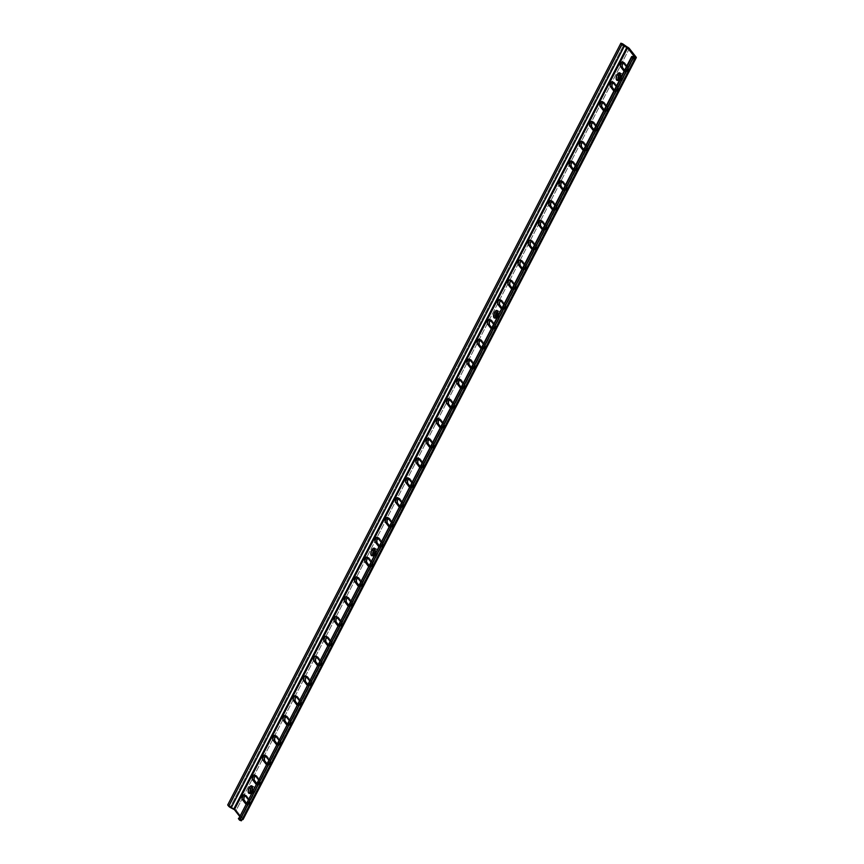 <?xml version="1.0" encoding="UTF-8"?>
<svg xmlns="http://www.w3.org/2000/svg" width="864" height="864" viewBox="0 0 864 864"><rect width="100%" height="100%" fill="white"/><g stroke="black" fill="none" stroke-linecap="round" stroke-linejoin="round"><path stroke-width="0.65" stroke-dasharray="4.32 3.24" d="M620.028 73.883L621.281 73.386L622.156 74.174L621.497 78.916L619.726 78.311L621.497 78.916A3.996 1.912 -71.2 0 0 621.454 73.429A3.996 1.912 -71.2 0 0 620.395 73.613M497.351 311.548L498.604 311.051L499.478 311.85L498.83 316.591L497.048 315.986L498.83 316.591A3.996 1.912 -71.2 0 0 498.776 311.094A3.996 1.912 -71.2 0 0 497.729 311.278M374.684 549.223L375.937 548.726L376.963 550.044L376.153 554.267L374.382 553.662L376.153 554.267A3.996 1.912 -71.2 0 0 376.11 548.77A3.996 1.912 -71.2 0 0 375.052 548.953M252.007 786.899L253.26 786.402L254.135 787.19L253.487 791.932L251.705 791.327L253.487 791.932A3.996 1.912 -71.2 0 0 253.433 786.445A3.996 1.912 -71.2 0 0 252.385 786.629M626.173 70.124A2.668 1.274 108.8 0 1 624.424 71.507A2.668 1.274 108.8 0 1 624.1 71.269L625.871 71.874A2.668 1.274 -71.2 0 0 626.195 72.112A2.668 1.274 -71.2 0 0 627.944 70.729L626.173 70.124L626.432 66.658L628.387 67.565L627.944 70.729L626.573 72.122L624.596 70.232L625.871 71.874L624.1 71.269L625.082 71.41L626.173 70.124L627.944 70.729A2.668 1.274 -71.2 0 0 628.236 67.306L624.661 62.737L628.236 67.306L626.465 66.701A2.668 1.274 108.8 0 1 626.173 70.124M615.956 89.932A2.668 1.274 108.8 0 1 614.196 91.314A2.668 1.274 108.8 0 1 613.883 91.076L615.654 91.681A2.668 1.274 -71.2 0 0 615.967 91.919A2.668 1.274 -71.2 0 0 617.728 90.536L615.956 89.932L616.216 86.465L618.16 87.372L617.728 90.536L616.345 91.93L614.369 90.04L615.654 91.681L613.883 91.076L614.855 91.217L615.956 89.932L617.728 90.536A2.668 1.274 -71.2 0 0 618.008 87.113L614.444 82.544L618.008 87.113L616.237 86.508A2.668 1.274 108.8 0 1 615.956 89.932M605.729 109.739A2.668 1.274 108.8 0 1 603.979 111.11A2.668 1.274 108.8 0 1 603.655 110.884L605.426 111.488A2.668 1.274 -71.2 0 0 605.75 111.726A2.668 1.274 -71.2 0 0 607.5 110.344L605.729 109.739L605.988 106.272L607.943 107.179L607.5 110.344L606.128 111.737L604.152 109.847L605.426 111.488L603.655 110.884L604.638 111.013L605.729 109.739L607.5 110.344A2.668 1.274 -71.2 0 0 607.792 106.909L604.217 102.352L607.792 106.909L606.02 106.304A2.668 1.274 108.8 0 1 605.729 109.739M595.512 129.546A2.668 1.274 108.8 0 1 593.752 130.918A2.668 1.274 108.8 0 1 593.438 130.691L595.21 131.296A2.668 1.274 -71.2 0 0 595.523 131.522A2.668 1.274 -71.2 0 0 597.283 130.151L595.512 129.546L595.771 126.079L597.715 126.986L597.283 130.151L595.901 131.544L593.924 129.654L595.21 131.296L593.438 130.691L594.41 130.82L595.512 129.546L597.283 130.151A2.668 1.274 -71.2 0 0 597.564 126.716L594 122.148L597.564 126.716L595.793 126.112A2.668 1.274 108.8 0 1 595.512 129.546M585.284 149.353A2.668 1.274 108.8 0 1 583.535 150.725A2.668 1.274 108.8 0 1 583.211 150.487L584.982 151.092A2.668 1.274 -71.2 0 0 585.306 151.33A2.668 1.274 -71.2 0 0 587.056 149.958L585.284 149.353L585.544 145.886L587.498 146.794L587.056 149.958L585.684 151.351L583.697 149.461L584.982 151.092L583.211 150.487L584.194 150.628L585.284 149.353L587.056 149.958A2.668 1.274 -71.2 0 0 587.347 146.524L583.772 141.955L587.347 146.524L585.576 145.919A2.668 1.274 108.8 0 1 585.284 149.353M575.057 169.15A2.668 1.274 108.8 0 1 573.307 170.532A2.668 1.274 108.8 0 1 572.994 170.294L574.765 170.899A2.668 1.274 -71.2 0 0 575.078 171.137A2.668 1.274 -71.2 0 0 576.839 169.754L575.057 169.15L575.327 165.694L577.271 166.601L576.839 169.754L575.456 171.148L573.48 169.258L574.765 170.899L572.994 170.294L573.966 170.435L575.057 169.15L576.839 169.754A2.668 1.274 -71.2 0 0 577.12 166.331L573.545 161.762L577.12 166.331L575.348 165.726A2.668 1.274 108.8 0 1 575.057 169.15M564.84 188.957A2.668 1.274 108.8 0 1 563.09 190.339A2.668 1.274 108.8 0 1 562.766 190.102L564.538 190.706A2.668 1.274 -71.2 0 0 564.862 190.944A2.668 1.274 -71.2 0 0 566.611 189.562L564.84 188.957L565.099 185.501L567.054 186.408L566.611 189.562L565.229 190.955L563.252 189.065L564.538 190.706L562.766 190.102L563.738 190.242L564.84 188.957L566.611 189.562A2.668 1.274 -71.2 0 0 566.903 186.138L563.328 181.57L566.903 186.138L565.121 185.533A2.668 1.274 108.8 0 1 564.84 188.957M554.612 208.764A2.668 1.274 108.8 0 1 552.863 210.146A2.668 1.274 108.8 0 1 552.539 209.909L554.321 210.514A2.668 1.274 -71.2 0 0 554.634 210.751A2.668 1.274 -71.2 0 0 556.394 209.369L554.612 208.764L554.872 205.308L556.826 206.215L556.394 209.369L555.012 210.762L553.036 208.872L554.321 210.514L552.539 209.909L553.522 210.049L554.612 208.764L556.394 209.369A2.668 1.274 -71.2 0 0 556.675 205.945L553.1 201.377L556.675 205.945L554.904 205.34A2.668 1.274 108.8 0 1 554.612 208.764M544.396 228.571A2.668 1.274 108.8 0 1 542.635 229.954A2.668 1.274 108.8 0 1 542.322 229.716L544.093 230.321A2.668 1.274 -71.2 0 0 544.417 230.558A2.668 1.274 -71.2 0 0 546.167 229.176L544.396 228.571L544.655 225.115L546.61 226.012L546.167 229.176L544.784 230.569L542.808 228.679L544.093 230.321L542.322 229.716L543.294 229.856L544.396 228.571L546.167 229.176A2.668 1.274 -71.2 0 0 546.458 225.752L542.884 221.184L546.458 225.752L544.676 225.148A2.668 1.274 108.8 0 1 544.396 228.571M534.168 248.378A2.668 1.274 108.8 0 1 532.418 249.761A2.668 1.274 108.8 0 1 532.094 249.523L533.876 250.128A2.668 1.274 -71.2 0 0 534.19 250.366A2.668 1.274 -71.2 0 0 535.939 248.983L534.168 248.378L534.427 244.912L536.382 245.819L535.939 248.983L534.568 250.376L532.591 248.486L533.876 250.128L532.094 249.523L533.077 249.664L534.168 248.378L535.939 248.983A2.668 1.274 -71.2 0 0 536.231 245.56L532.656 240.991L536.231 245.56L534.46 244.955A2.668 1.274 108.8 0 1 534.168 248.378M523.951 268.186A2.668 1.274 108.8 0 1 522.191 269.568A2.668 1.274 108.8 0 1 521.878 269.33L523.649 269.935A2.668 1.274 -71.2 0 0 523.973 270.173A2.668 1.274 -71.2 0 0 525.722 268.79L523.951 268.186L524.21 264.719L526.154 265.626L525.722 268.79L524.34 270.184L522.364 268.294L523.649 269.935L521.878 269.33L522.85 269.471L523.951 268.186L525.722 268.79A2.668 1.274 -71.2 0 0 526.003 265.367L522.439 260.798L526.003 265.367L524.232 264.762A2.668 1.274 108.8 0 1 523.951 268.186M513.724 287.993A2.668 1.274 108.8 0 1 511.974 289.364A2.668 1.274 108.8 0 1 511.65 289.138L513.421 289.742A2.668 1.274 -71.2 0 0 513.745 289.98A2.668 1.274 -71.2 0 0 515.495 288.598L513.724 287.993L513.983 284.526L515.938 285.433L515.495 288.598L514.123 289.991L512.147 288.101L513.421 289.742L511.65 289.138L512.633 289.267L513.724 287.993L515.495 288.598A2.668 1.274 -71.2 0 0 515.786 285.163L512.212 280.606L515.786 285.163L514.015 284.558A2.668 1.274 108.8 0 1 513.724 287.993M503.507 307.8A2.668 1.274 108.8 0 1 501.746 309.172A2.668 1.274 108.8 0 1 501.433 308.945L503.204 309.55A2.668 1.274 -71.2 0 0 503.518 309.776A2.668 1.274 -71.2 0 0 505.278 308.405L503.507 307.8L503.766 304.333L505.71 305.24L505.278 308.405L503.896 309.798L501.919 307.908L503.204 309.55L501.433 308.945L502.405 309.074L503.507 307.8L505.278 308.405A2.668 1.274 -71.2 0 0 505.559 304.97L501.995 300.402L505.559 304.97L503.788 304.366A2.668 1.274 108.8 0 1 503.507 307.8M493.279 327.607A2.668 1.274 108.8 0 1 491.53 328.979A2.668 1.274 108.8 0 1 491.206 328.741L492.977 329.346A2.668 1.274 -71.2 0 0 493.301 329.584A2.668 1.274 -71.2 0 0 495.05 328.212L493.279 327.607L493.538 324.14L495.493 325.048L495.05 328.212L493.679 329.605L491.702 327.715L492.977 329.346L491.206 328.741L492.188 328.882L493.279 327.607L495.05 328.212A2.668 1.274 -71.2 0 0 495.342 324.778L491.767 320.209L495.342 324.778L493.571 324.173A2.668 1.274 108.8 0 1 493.279 327.607M483.062 347.404A2.668 1.274 108.8 0 1 481.302 348.786A2.668 1.274 108.8 0 1 480.989 348.548L482.76 349.153A2.668 1.274 -71.2 0 0 483.073 349.391A2.668 1.274 -71.2 0 0 484.834 348.008L483.062 347.404L483.322 343.948L485.266 344.855L484.834 348.008L483.451 349.402L481.475 347.512L482.76 349.153L480.989 348.548L481.961 348.689L483.062 347.404L484.834 348.008A2.668 1.274 -71.2 0 0 485.114 344.585L481.55 340.016L485.114 344.585L483.343 343.98A2.668 1.274 108.8 0 1 483.062 347.404M472.835 367.211A2.668 1.274 108.8 0 1 471.085 368.593A2.668 1.274 108.8 0 1 470.761 368.356L472.532 368.96A2.668 1.274 -71.2 0 0 472.856 369.198A2.668 1.274 -71.2 0 0 474.606 367.816L472.835 367.211L473.094 363.755L475.049 364.662L474.606 367.816L473.234 369.209L471.258 367.319L472.532 368.96L470.761 368.356L471.744 368.496L472.835 367.211L474.606 367.816A2.668 1.274 -71.2 0 0 474.898 364.392L471.323 359.824L474.898 364.392L473.126 363.787A2.668 1.274 108.8 0 1 472.835 367.211M462.607 387.018A2.668 1.274 108.8 0 1 460.858 388.4A2.668 1.274 108.8 0 1 460.544 388.163L462.316 388.768A2.668 1.274 -71.2 0 0 462.629 389.005A2.668 1.274 -71.2 0 0 464.389 387.623L462.607 387.018L462.877 383.562L464.821 384.469L464.389 387.623L463.007 389.016L461.03 387.126L462.316 388.768L460.544 388.163L461.516 388.303L462.607 387.018L464.389 387.623A2.668 1.274 -71.2 0 0 464.67 384.199L461.106 379.631L464.67 384.199L462.899 383.594A2.668 1.274 108.8 0 1 462.607 387.018M452.39 406.825A2.668 1.274 108.8 0 1 450.641 408.208A2.668 1.274 108.8 0 1 450.317 407.97L452.088 408.575A2.668 1.274 -71.2 0 0 452.412 408.812A2.668 1.274 -71.2 0 0 454.162 407.43L452.39 406.825L452.65 403.369L454.604 404.266L454.162 407.43L452.79 408.823L450.803 406.933L452.088 408.575L450.317 407.97L451.3 408.11L452.39 406.825L454.162 407.43A2.668 1.274 -71.2 0 0 454.453 404.006L450.878 399.438L454.453 404.006L452.682 403.402A2.668 1.274 108.8 0 1 452.39 406.825M442.163 426.632A2.668 1.274 108.8 0 1 440.413 428.015A2.668 1.274 108.8 0 1 440.1 427.777L441.871 428.382A2.668 1.274 -71.2 0 0 442.184 428.62A2.668 1.274 -71.2 0 0 443.945 427.237L442.163 426.632L442.422 423.166L444.377 424.073L443.945 427.237L442.562 428.63L440.586 426.74L441.871 428.382L440.1 427.777L441.072 427.918L442.163 426.632L443.945 427.237A2.668 1.274 -71.2 0 0 444.226 423.814L440.651 419.245L444.226 423.814L442.454 423.209A2.668 1.274 108.8 0 1 442.163 426.632M431.946 446.44A2.668 1.274 108.8 0 1 430.196 447.822A2.668 1.274 108.8 0 1 429.872 447.584L431.644 448.189A2.668 1.274 -71.2 0 0 431.968 448.427A2.668 1.274 -71.2 0 0 433.717 447.044L431.946 446.44L432.205 442.973L434.16 443.88L433.717 447.044L432.335 448.438L430.358 446.548L431.644 448.189L429.872 447.584L430.844 447.725L431.946 446.44L433.717 447.044A2.668 1.274 -71.2 0 0 434.009 443.621L430.434 439.052L434.009 443.621L432.227 443.016A2.668 1.274 108.8 0 1 431.946 446.44M421.718 466.247A2.668 1.274 108.8 0 1 419.969 467.618A2.668 1.274 108.8 0 1 419.645 467.392L421.427 467.996A2.668 1.274 -71.2 0 0 421.74 468.234A2.668 1.274 -71.2 0 0 423.49 466.852L421.718 466.247L421.978 462.78L423.932 463.687L423.49 466.852L422.118 468.245L420.142 466.355L421.427 467.996L419.645 467.392L420.628 467.521L421.718 466.247L423.49 466.852A2.668 1.274 -71.2 0 0 423.781 463.417L420.206 458.86L423.781 463.417L422.01 462.812A2.668 1.274 108.8 0 1 421.718 466.247M411.502 486.054A2.668 1.274 108.8 0 1 409.741 487.426A2.668 1.274 108.8 0 1 409.428 487.199L411.199 487.804A2.668 1.274 -71.2 0 0 411.523 488.03A2.668 1.274 -71.2 0 0 413.273 486.659L411.502 486.054L411.761 482.587L413.716 483.494L413.273 486.659L411.89 488.052L409.914 486.162L411.199 487.804L409.428 487.199L410.4 487.328L411.502 486.054L413.273 486.659A2.668 1.274 -71.2 0 0 413.554 483.224L409.99 478.656L413.554 483.224L411.782 482.62A2.668 1.274 108.8 0 1 411.502 486.054M401.274 505.861A2.668 1.274 108.8 0 1 399.524 507.233A2.668 1.274 108.8 0 1 399.2 506.995L400.982 507.6A2.668 1.274 -71.2 0 0 401.296 507.838A2.668 1.274 -71.2 0 0 403.045 506.466L401.274 505.861L401.533 502.394L403.488 503.302L403.045 506.466L401.674 507.859L399.697 505.969L400.982 507.6L399.2 506.995L400.183 507.136L401.274 505.861L403.045 506.466A2.668 1.274 -71.2 0 0 403.337 503.032L399.762 498.463L403.337 503.032L401.566 502.427A2.668 1.274 108.8 0 1 401.274 505.861M391.057 525.658A2.668 1.274 108.8 0 1 389.297 527.04A2.668 1.274 108.8 0 1 388.984 526.802L390.755 527.407A2.668 1.274 -71.2 0 0 391.079 527.645A2.668 1.274 -71.2 0 0 392.828 526.262L391.057 525.658L391.316 522.202L393.26 523.109L392.828 526.262L391.446 527.656L389.47 525.766L390.755 527.407L388.984 526.802L389.956 526.943L391.057 525.658L392.828 526.262A2.668 1.274 -71.2 0 0 393.109 522.839L389.545 518.27L393.109 522.839L391.338 522.234A2.668 1.274 108.8 0 1 391.057 525.658M380.83 545.465A2.668 1.274 108.8 0 1 379.08 546.847A2.668 1.274 108.8 0 1 378.756 546.61L380.527 547.214A2.668 1.274 -71.2 0 0 380.851 547.452A2.668 1.274 -71.2 0 0 382.601 546.07L380.83 545.465L381.089 542.009L383.044 542.916L382.601 546.07L381.229 547.463L379.253 545.573L380.527 547.214L378.756 546.61L379.739 546.75L380.83 545.465L382.601 546.07A2.668 1.274 -71.2 0 0 382.892 542.646L379.318 538.078L382.892 542.646L381.121 542.041A2.668 1.274 108.8 0 1 380.83 545.465M370.613 565.272A2.668 1.274 108.8 0 1 368.852 566.654A2.668 1.274 108.8 0 1 368.539 566.417L370.31 567.022A2.668 1.274 -71.2 0 0 370.624 567.259A2.668 1.274 -71.2 0 0 372.384 565.877L370.613 565.272L370.872 561.816L372.816 562.723L372.384 565.877L371.002 567.27L369.025 565.38L370.31 567.022L368.539 566.417L369.511 566.557L370.613 565.272L372.384 565.877A2.668 1.274 -71.2 0 0 372.665 562.453L369.101 557.885L372.665 562.453L370.894 561.848A2.668 1.274 108.8 0 1 370.613 565.272M360.385 585.079A2.668 1.274 108.8 0 1 358.636 586.462A2.668 1.274 108.8 0 1 358.312 586.224L360.083 586.829A2.668 1.274 -71.2 0 0 360.407 587.066A2.668 1.274 -71.2 0 0 362.156 585.684L360.385 585.079L360.644 581.623L362.599 582.52L362.156 585.684L360.785 587.077L358.808 585.187L360.083 586.829L358.312 586.224L359.294 586.364L360.385 585.079L362.156 585.684A2.668 1.274 -71.2 0 0 362.448 582.26L358.873 577.692L362.448 582.26L360.677 581.656A2.668 1.274 108.8 0 1 360.385 585.079M350.168 604.886A2.668 1.274 108.8 0 1 348.408 606.269A2.668 1.274 108.8 0 1 348.095 606.031L349.866 606.636A2.668 1.274 -71.2 0 0 350.179 606.874A2.668 1.274 -71.2 0 0 351.94 605.491L350.168 604.886L350.428 601.42L352.372 602.327L351.94 605.491L350.557 606.884L348.581 604.994L349.866 606.636L348.095 606.031L349.067 606.172L350.168 604.886L351.94 605.491A2.668 1.274 -71.2 0 0 352.22 602.068L348.656 597.499L352.22 602.068L350.449 601.463A2.668 1.274 108.8 0 1 350.168 604.886M339.941 624.694A2.668 1.274 108.8 0 1 338.191 626.076A2.668 1.274 108.8 0 1 337.867 625.838L339.638 626.443A2.668 1.274 -71.2 0 0 339.962 626.681A2.668 1.274 -71.2 0 0 341.712 625.298L339.941 624.694L340.2 621.227L342.155 622.134L341.712 625.298L340.34 626.692L338.364 624.802L339.638 626.443L337.867 625.838L338.85 625.979L339.941 624.694L341.712 625.298A2.668 1.274 -71.2 0 0 342.004 621.875L338.429 617.306L342.004 621.875L340.232 621.27A2.668 1.274 108.8 0 1 339.941 624.694M329.713 644.501A2.668 1.274 108.8 0 1 327.964 645.872A2.668 1.274 108.8 0 1 327.65 645.646L329.422 646.25A2.668 1.274 -71.2 0 0 329.735 646.488A2.668 1.274 -71.2 0 0 331.495 645.106L329.713 644.501L329.983 641.034L331.927 641.941L331.495 645.106L330.113 646.499L328.136 644.609L329.422 646.25L327.65 645.646L328.622 645.775L329.713 644.501L331.495 645.106A2.668 1.274 -71.2 0 0 331.776 641.671L328.212 637.114L331.776 641.671L330.005 641.066A2.668 1.274 108.8 0 1 329.713 644.501M319.496 664.308A2.668 1.274 108.8 0 1 317.747 665.68A2.668 1.274 108.8 0 1 317.423 665.453L319.194 666.058A2.668 1.274 -71.2 0 0 319.518 666.284A2.668 1.274 -71.2 0 0 321.268 664.913L319.496 664.308L319.756 660.841L321.71 661.748L321.268 664.913L319.896 666.306L317.909 664.416L319.194 666.058L317.423 665.453L318.395 665.582L319.496 664.308L321.268 664.913A2.668 1.274 -71.2 0 0 321.559 661.478L317.984 656.91L321.559 661.478L319.777 660.874A2.668 1.274 108.8 0 1 319.496 664.308M309.269 684.115A2.668 1.274 108.8 0 1 307.519 685.487A2.668 1.274 108.8 0 1 307.206 685.249L308.977 685.854A2.668 1.274 -71.2 0 0 309.29 686.092A2.668 1.274 -71.2 0 0 311.051 684.72L309.269 684.115L309.528 680.648L311.483 681.556L311.051 684.72L309.668 686.113L307.692 684.223L308.977 685.854L307.206 685.249L308.178 685.39L309.269 684.115L311.051 684.72A2.668 1.274 -71.2 0 0 311.332 681.286L307.757 676.717L311.332 681.286L309.56 680.681A2.668 1.274 108.8 0 1 309.269 684.115M299.052 703.912A2.668 1.274 108.8 0 1 297.292 705.294A2.668 1.274 108.8 0 1 296.978 705.056L298.75 705.661A2.668 1.274 -71.2 0 0 299.074 705.899A2.668 1.274 -71.2 0 0 300.823 704.516L299.052 703.912L299.311 700.456L301.266 701.363L300.823 704.516L299.441 705.91L297.464 704.02L298.75 705.661L296.978 705.056L297.95 705.197L299.052 703.912L300.823 704.516A2.668 1.274 -71.2 0 0 301.115 701.093L297.54 696.524L301.115 701.093L299.333 700.488A2.668 1.274 108.8 0 1 299.052 703.912M288.824 723.719A2.668 1.274 108.8 0 1 287.075 725.101A2.668 1.274 108.8 0 1 286.751 724.864L288.533 725.468A2.668 1.274 -71.2 0 0 288.846 725.706A2.668 1.274 -71.2 0 0 290.596 724.324L288.824 723.719L289.084 720.263L291.038 721.17L290.596 724.324L289.224 725.717L287.248 723.827L288.533 725.468L286.751 724.864L287.734 725.004L288.824 723.719L290.596 724.324A2.668 1.274 -71.2 0 0 290.887 720.9L287.312 716.332L290.887 720.9L289.116 720.295A2.668 1.274 108.8 0 1 288.824 723.719M278.608 743.526A2.668 1.274 108.8 0 1 276.847 744.908A2.668 1.274 108.8 0 1 276.534 744.671L278.305 745.276A2.668 1.274 -71.2 0 0 278.629 745.513A2.668 1.274 -71.2 0 0 280.379 744.131L278.608 743.526L278.867 740.07L280.811 740.977L280.379 744.131L278.996 745.524L277.02 743.634L278.305 745.276L276.534 744.671L277.506 744.811L278.608 743.526L280.379 744.131A2.668 1.274 -71.2 0 0 280.66 740.707L277.096 736.139L280.66 740.707L278.888 740.102A2.668 1.274 108.8 0 1 278.608 743.526M268.38 763.333A2.668 1.274 108.8 0 1 266.63 764.716A2.668 1.274 108.8 0 1 266.306 764.478L268.078 765.083A2.668 1.274 -71.2 0 0 268.402 765.32A2.668 1.274 -71.2 0 0 270.151 763.938L268.38 763.333L268.639 759.877L270.594 760.774L270.151 763.938L268.78 765.331L266.803 763.441L268.078 765.083L266.306 764.478L267.289 764.618L268.38 763.333L270.151 763.938A2.668 1.274 -71.2 0 0 270.443 760.514L266.868 755.946L270.443 760.514L268.672 759.91A2.668 1.274 108.8 0 1 268.38 763.333M258.163 783.14A2.668 1.274 108.8 0 1 256.403 784.523A2.668 1.274 108.8 0 1 256.09 784.285L257.861 784.89A2.668 1.274 -71.2 0 0 258.174 785.128A2.668 1.274 -71.2 0 0 259.934 783.745L258.163 783.14L258.444 779.717A2.668 1.274 108.8 0 1 258.163 783.14L259.934 783.745L258.833 785.03L256.576 783.248L257.861 784.89L256.09 784.285L257.062 784.426L258.163 783.14M247.936 802.948A2.668 1.274 108.8 0 1 246.186 804.33A2.668 1.274 108.8 0 1 245.862 804.092L247.633 804.697A2.668 1.274 -71.2 0 0 247.957 804.935A2.668 1.274 -71.2 0 0 249.707 803.552L247.936 802.948L248.227 799.524A2.668 1.274 108.8 0 1 247.936 802.948L249.707 803.552L248.616 804.838L246.359 803.056L247.633 804.697L245.862 804.092L246.845 804.233L247.936 802.948M227.696 804.967L229.468 805.572L622.652 43.805L229.468 805.572L230.472 806.846L623.646 45.079L230.472 806.846L231.185 807.343L624.37 45.576L231.185 807.343L233.744 808.574L626.918 46.807L233.744 808.574L227.696 804.967M236.185 810.281A3.024 0.788 27.3 0 0 233.744 808.574L236.185 810.281L242.935 818.921L636.12 57.143L242.935 818.921L236.185 810.281L242.05 798.93L236.185 810.281M629.359 48.514L242.05 798.93L629.359 48.514M618.149 80.201A3.996 1.912 -71.2 0 0 618.862 80.989A3.996 1.912 -71.2 0 0 621.497 78.916L619.434 81.011L618.008 79.715M495.472 317.866A3.996 1.912 -71.2 0 0 496.195 318.665A3.996 1.912 -71.2 0 0 498.83 316.591L496.757 318.676L495.342 317.39M372.805 555.541A3.996 1.912 -71.2 0 0 373.529 556.33A3.996 1.912 -71.2 0 0 376.153 554.267L374.09 556.351L372.665 555.066M250.128 793.217A3.996 1.912 -71.2 0 0 250.852 794.005A3.996 1.912 -71.2 0 0 253.487 791.932L251.413 794.027L249.998 792.731M255.377 775.818L256.651 775.753L260.366 780.581L259.934 783.745A2.668 1.274 -71.2 0 0 260.215 780.322L258.444 779.717L260.215 780.322L256.651 775.753L254.88 775.148L256.651 775.753A2.668 1.274 -71.2 0 0 256.327 775.516A2.668 1.274 -71.2 0 0 255.388 775.807M245.16 795.625L246.424 795.56L250.15 800.388L249.707 803.552A2.668 1.274 -71.2 0 0 249.998 800.129L248.227 799.524L249.998 800.129L246.424 795.56L244.652 794.956L246.424 795.56A2.668 1.274 -71.2 0 0 246.11 795.323A2.668 1.274 -71.2 0 0 245.171 795.614M265.604 756.011L266.868 755.946A2.668 1.274 -71.2 0 0 266.555 755.708A2.668 1.274 -71.2 0 0 265.615 756M275.832 736.204L277.096 736.139A2.668 1.274 -71.2 0 0 276.772 735.901A2.668 1.274 -71.2 0 0 275.843 736.193M286.049 716.396L287.312 716.332A2.668 1.274 -71.2 0 0 286.999 716.094A2.668 1.274 -71.2 0 0 286.06 716.386M296.276 696.589L297.54 696.524A2.668 1.274 -71.2 0 0 297.216 696.287A2.668 1.274 -71.2 0 0 296.287 696.578M306.493 676.782L307.757 676.717A2.668 1.274 -71.2 0 0 307.444 676.48A2.668 1.274 -71.2 0 0 306.504 676.782M316.721 656.986L317.984 656.91A2.668 1.274 -71.2 0 0 317.66 656.683A2.668 1.274 -71.2 0 0 316.732 656.975M326.938 637.178L328.212 637.114A2.668 1.274 -71.2 0 0 327.888 636.876A2.668 1.274 -71.2 0 0 326.948 637.168M337.165 617.371L338.429 617.306A2.668 1.274 -71.2 0 0 338.116 617.069A2.668 1.274 -71.2 0 0 337.176 617.36M347.382 597.564L348.656 597.499A2.668 1.274 -71.2 0 0 348.332 597.262A2.668 1.274 -71.2 0 0 347.393 597.553M357.61 577.757L358.873 577.692A2.668 1.274 -71.2 0 0 358.56 577.454A2.668 1.274 -71.2 0 0 357.62 577.746M367.826 557.95L369.101 557.885A2.668 1.274 -71.2 0 0 368.777 557.647A2.668 1.274 -71.2 0 0 367.837 557.939M378.054 538.142L379.318 538.078A2.668 1.274 -71.2 0 0 379.004 537.84A2.668 1.274 -71.2 0 0 378.065 538.132M388.271 518.335L389.545 518.27A2.668 1.274 -71.2 0 0 389.221 518.033A2.668 1.274 -71.2 0 0 388.292 518.324M398.498 498.528L399.762 498.463A2.668 1.274 -71.2 0 0 399.449 498.226A2.668 1.274 -71.2 0 0 398.509 498.528M408.726 478.732L409.99 478.656A2.668 1.274 -71.2 0 0 409.666 478.429A2.668 1.274 -71.2 0 0 408.737 478.721M418.943 458.924L420.206 458.86A2.668 1.274 -71.2 0 0 419.893 458.622A2.668 1.274 -71.2 0 0 418.954 458.914M429.17 439.117L430.434 439.052A2.668 1.274 -71.2 0 0 430.11 438.815A2.668 1.274 -71.2 0 0 429.181 439.106M439.387 419.31L440.651 419.245A2.668 1.274 -71.2 0 0 440.338 419.008A2.668 1.274 -71.2 0 0 439.398 419.299M449.615 399.503L450.878 399.438A2.668 1.274 -71.2 0 0 450.554 399.2A2.668 1.274 -71.2 0 0 449.626 399.492M459.832 379.696L461.106 379.631A2.668 1.274 -71.2 0 0 460.782 379.393A2.668 1.274 -71.2 0 0 459.842 379.685M470.059 359.888L471.323 359.824A2.668 1.274 -71.2 0 0 471.01 359.586A2.668 1.274 -71.2 0 0 470.07 359.878M480.276 340.081L481.55 340.016A2.668 1.274 -71.2 0 0 481.226 339.779A2.668 1.274 -71.2 0 0 480.287 340.07M490.504 320.274L491.767 320.209A2.668 1.274 -71.2 0 0 491.454 319.972A2.668 1.274 -71.2 0 0 490.514 320.274M500.72 300.478L501.995 300.402A2.668 1.274 -71.2 0 0 501.671 300.175A2.668 1.274 -71.2 0 0 500.731 300.467M510.948 280.67L512.212 280.606A2.668 1.274 -71.2 0 0 511.898 280.368A2.668 1.274 -71.2 0 0 510.959 280.66M521.176 260.863L522.439 260.798A2.668 1.274 -71.2 0 0 522.115 260.561A2.668 1.274 -71.2 0 0 521.186 260.852M531.392 241.056L532.656 240.991A2.668 1.274 -71.2 0 0 532.343 240.754A2.668 1.274 -71.2 0 0 531.403 241.045M541.62 221.249L542.884 221.184A2.668 1.274 -71.2 0 0 542.56 220.946A2.668 1.274 -71.2 0 0 541.631 221.238M551.837 201.442L553.1 201.377A2.668 1.274 -71.2 0 0 552.787 201.139A2.668 1.274 -71.2 0 0 551.848 201.431M562.064 181.634L563.328 181.57A2.668 1.274 -71.2 0 0 563.004 181.332A2.668 1.274 -71.2 0 0 562.075 181.624M572.281 161.827L573.545 161.762A2.668 1.274 -71.2 0 0 573.232 161.525A2.668 1.274 -71.2 0 0 572.292 161.816M582.509 142.02L583.772 141.955A2.668 1.274 -71.2 0 0 583.448 141.718A2.668 1.274 -71.2 0 0 582.52 142.02M592.726 122.224L594 122.148A2.668 1.274 -71.2 0 0 593.676 121.921A2.668 1.274 -71.2 0 0 592.736 122.213M602.953 102.416L604.217 102.352A2.668 1.274 -71.2 0 0 603.904 102.114A2.668 1.274 -71.2 0 0 602.964 102.406M613.17 82.609L614.444 82.544A2.668 1.274 -71.2 0 0 614.12 82.307A2.668 1.274 -71.2 0 0 613.181 82.598M623.398 62.802L624.661 62.737A2.668 1.274 -71.2 0 0 624.348 62.5A2.668 1.274 -71.2 0 0 623.408 62.791M242.028 819.536L240.559 819.331L633.604 57.812L240.332 819.374L633.56 57.758L240.386 819.526L241.38 820.8L240.343 819.364L242.028 819.536M238.734 818.24L240.991 818.51L239.198 818.251L632.372 56.484L239.198 818.251A3.024 0.788 27.3 0 0 238.442 818.392L238.421 818.586M240.991 818.51L634.241 56.743L241.164 818.316L239.544 816.242L240.991 818.51M265.097 755.341L266.868 755.946L265.097 755.341M275.324 735.534L277.096 736.139L275.324 735.534M285.541 715.727L287.312 716.332L285.541 715.727M295.769 695.92L297.54 696.524L295.769 695.92M305.986 676.112L307.757 676.717L305.986 676.112M316.213 656.305L317.984 656.91L316.213 656.305M326.43 636.498L328.212 637.114L326.43 636.498M336.658 616.702L338.429 617.306L336.658 616.702M346.874 596.894L348.656 597.499L346.874 596.894M357.102 577.087L358.873 577.692L357.102 577.087M367.33 557.28L369.101 557.885L367.33 557.28M377.546 537.473L379.318 538.078L377.546 537.473M387.774 517.666L389.545 518.27L387.774 517.666M397.991 497.858L399.762 498.463L397.991 497.858M408.218 478.051L409.99 478.656L408.218 478.051M418.435 458.244L420.206 458.86L418.435 458.244M428.663 438.448L430.434 439.052L428.663 438.448M438.88 418.64L440.651 419.245L438.88 418.64M449.107 398.833L450.878 399.438L449.107 398.833M459.324 379.026L461.106 379.631L459.324 379.026M469.552 359.219L471.323 359.824L469.552 359.219M479.768 339.412L481.55 340.016L479.768 339.412M489.996 319.604L491.767 320.209L489.996 319.604M500.224 299.797L501.995 300.402L500.224 299.797M510.44 279.99L512.212 280.606L510.44 279.99M520.668 260.194L522.439 260.798L520.668 260.194M530.885 240.386L532.656 240.991L530.885 240.386M541.112 220.579L542.884 221.184L541.112 220.579M551.329 200.772L553.1 201.377L551.329 200.772M561.557 180.965L563.328 181.57L561.557 180.965M571.774 161.158L573.545 161.762L571.774 161.158M582.001 141.35L583.772 141.955L582.001 141.35M592.218 121.543L594 122.148L592.218 121.543M602.446 101.736L604.217 102.352L602.446 101.736M612.662 81.94L614.444 82.544L612.662 81.94M622.89 62.132L624.661 62.737L622.89 62.132M619.672 72.824L621.454 73.429M497.005 310.489L498.776 311.094M374.328 548.165L376.11 548.77M251.662 785.84L253.433 786.445M624.424 71.507L626.195 72.112M614.196 91.314L615.967 91.919M603.979 111.11L605.75 111.726M593.752 130.918L595.523 131.522M583.535 150.725L585.306 151.33M573.307 170.532L575.078 171.137M563.09 190.339L564.862 190.944M552.863 210.146L554.634 210.751M542.635 229.954L544.417 230.558M532.418 249.761L534.19 250.366M522.191 269.568L523.973 270.173M511.974 289.364L513.745 289.98M501.746 309.172L503.518 309.776M491.53 328.979L493.301 329.584M481.302 348.786L483.073 349.391M471.085 368.593L472.856 369.198M460.858 388.4L462.629 389.005M450.641 408.208L452.412 408.812M440.413 428.015L442.184 428.62M430.196 447.822L431.968 448.427M419.969 467.618L421.74 468.234M409.741 487.426L411.523 488.03M399.524 507.233L401.296 507.838M389.297 527.04L391.079 527.645M379.08 546.847L380.851 547.452M368.852 566.654L370.624 567.259M358.636 586.462L360.407 587.066M348.408 606.269L350.179 606.874M338.191 626.076L339.962 626.681M327.964 645.872L329.735 646.488M317.747 665.68L319.518 666.284M307.519 685.487L309.29 686.092M297.292 705.294L299.074 705.899M287.075 725.101L288.846 725.706M276.847 744.908L278.629 745.513M266.63 764.716L268.402 765.32M256.403 784.523L258.174 785.128M246.186 804.33L247.957 804.935M633.506 57.607L240.332 819.374M634.392 56.7L241.218 818.467M244.339 794.718L246.11 795.323M254.556 774.911L256.327 775.516M264.784 755.104L266.555 755.708M275 735.296L276.772 735.901M285.228 715.489L286.999 716.094M295.445 695.682L297.216 696.287M305.672 675.875L307.444 676.48M315.889 656.068L317.66 656.683M326.117 636.271L327.888 636.876M336.334 616.464L338.116 617.069M346.561 596.657L348.332 597.262M356.778 576.85L358.56 577.454M367.006 557.042L368.777 557.647M377.233 537.235L379.004 537.84M387.45 517.428L389.221 518.033M397.678 497.621L399.449 498.226M407.894 477.814L409.666 478.429M418.122 458.017L419.893 458.622M428.339 438.21L430.11 438.815M438.566 418.403L440.338 419.008M448.783 398.596L450.554 399.2M459.011 378.788L460.782 379.393M469.228 358.981L471.01 359.586M479.455 339.174L481.226 339.779M489.672 319.367L491.454 319.972M499.9 299.57L501.671 300.175M510.127 279.763L511.898 280.368M520.344 259.956L522.115 260.561M530.572 240.149L532.343 240.754M540.788 220.342L542.56 220.946M551.016 200.534L552.787 201.139M561.233 180.727L563.004 181.332M571.46 160.92L573.232 161.525M581.677 141.113L583.448 141.718M591.905 121.316L593.676 121.921M602.122 101.509L603.904 102.114M612.349 81.702L614.12 82.307M622.577 61.895L624.348 62.5M249.08 793.4L250.852 794.005M371.747 555.725L373.529 556.33M494.424 318.06L496.195 318.665M617.09 80.384L618.862 80.989"/><path stroke-width="1.3" d="M617.047 74.887A3.996 1.912 108.8 0 1 619.672 72.824A3.996 1.912 108.8 0 1 619.726 78.311L620.536 74.088L619.11 72.803L616.723 75.589L616.237 79.11L617.663 80.406L619.726 78.311A3.996 1.912 108.8 0 1 617.09 80.384A3.996 1.912 108.8 0 1 617.047 74.887L618.818 75.492L617.047 74.887M620.395 73.613A3.996 1.912 -71.2 0 0 618.818 75.492L620.46 73.57M497.707 311.245L496.444 310.468L494.37 312.563A3.996 1.912 108.8 0 1 497.005 310.489A3.996 1.912 108.8 0 1 497.048 315.986L497.707 311.245A3.996 1.912 -71.2 0 0 496.152 313.168L494.37 312.563L493.722 317.304L495.407 317.909L497.048 315.986A3.996 1.912 108.8 0 1 494.424 318.06A3.996 1.912 108.8 0 1 494.37 312.563L496.152 313.168L497.794 311.245M371.704 550.228A3.996 1.912 108.8 0 1 374.328 548.165A3.996 1.912 108.8 0 1 374.382 553.662L375.192 549.439L373.766 548.143L371.38 550.93L370.894 554.461L372.319 555.746L374.382 553.662A3.996 1.912 108.8 0 1 371.747 555.725A3.996 1.912 108.8 0 1 371.704 550.228L373.475 550.832L371.704 550.228M375.052 548.953A3.996 1.912 -71.2 0 0 373.475 550.832L375.116 548.91M249.026 787.903A3.996 1.912 108.8 0 1 251.662 785.84A3.996 1.912 108.8 0 1 251.705 791.327L252.59 787.72L252.137 786.186L251.1 785.819L249.026 787.903L248.152 791.521L249.253 793.444L251.705 791.327A3.996 1.912 108.8 0 1 249.08 793.4A3.996 1.912 108.8 0 1 249.026 787.903L250.808 788.508L249.026 787.903M252.385 786.629A3.996 1.912 -71.2 0 0 250.808 788.508L252.45 786.586M238.734 818.24L238.464 818.348A3.024 0.788 27.3 0 0 238.604 818.921L239.609 820.195L632.783 58.428L239.609 820.195L241.38 820.8L634.554 59.033L241.38 820.8L238.604 818.921L631.789 57.154A3.024 0.788 -152.7 0 1 631.616 56.624A3.024 0.788 -152.7 0 1 632.372 56.484L634.338 56.538L627.588 47.909L621.875 44.474L228.69 806.242L233.69 809.179L626.875 47.401L233.69 809.179L234.414 809.676L627.588 47.909L234.414 809.676L239.544 816.242L234.414 809.676L231.142 807.948L624.316 46.181A3.024 0.788 -152.7 0 1 621.875 44.474L620.881 43.2L622.652 43.805L626.918 46.807A3.024 0.788 -152.7 0 1 629.359 48.514L620.881 43.2L227.696 804.967L620.881 43.2L621.875 44.474L228.69 806.242A3.024 0.788 27.3 0 0 231.142 807.948L624.316 46.181L627.588 47.909L634.338 56.538L631.649 56.581L632.783 58.428L634.554 59.033L633.506 57.607L635.526 57.823L242.352 819.59A3.024 0.788 27.3 0 0 243.108 819.439L636.282 57.672A3.024 0.788 -152.7 0 1 635.526 57.823L242.935 818.921M623.408 62.791A2.668 1.274 -71.2 0 0 622.145 65.081A2.668 1.274 -71.2 0 0 622.307 67.306L624.596 70.232L622.307 67.306L620.536 66.701A2.668 1.274 108.8 0 1 620.654 63.634A2.668 1.274 108.8 0 1 622.577 61.895A2.668 1.274 108.8 0 1 622.89 62.132L626.432 66.658L622.458 61.862L620.816 63.277L620.276 66.085L624.078 71.237L620.536 66.701L622.307 67.306L622.21 64.843L623.689 62.597M613.181 82.598A2.668 1.274 -71.2 0 0 611.917 84.888A2.668 1.274 -71.2 0 0 612.079 87.113L614.369 90.04L612.079 87.113L610.308 86.508A2.668 1.274 108.8 0 1 610.427 83.43A2.668 1.274 108.8 0 1 612.349 81.702A2.668 1.274 108.8 0 1 612.662 81.94L616.216 86.465L612.252 81.67L610.6 83.074L610.06 85.914L613.85 91.044L610.308 86.508L612.079 87.113L611.982 84.65L613.462 82.404M592.736 122.213A2.668 1.274 -71.2 0 0 591.473 124.502A2.668 1.274 -71.2 0 0 591.635 126.727L593.924 129.654L591.635 126.727L589.864 126.122A2.668 1.274 108.8 0 1 589.982 123.044A2.668 1.274 108.8 0 1 591.905 121.316A2.668 1.274 108.8 0 1 592.218 121.543L595.771 126.079L591.808 121.284L590.393 122.267L589.561 125.096L593.406 130.648L589.864 126.122L591.635 126.727L591.538 124.254L593.017 122.018M582.52 142.02A2.668 1.274 -71.2 0 0 581.256 144.299A2.668 1.274 -71.2 0 0 581.418 146.524L583.697 149.461L581.418 146.524L579.636 145.919A2.668 1.274 108.8 0 1 579.766 142.852A2.668 1.274 108.8 0 1 581.677 141.113A2.668 1.274 108.8 0 1 582.001 141.35L585.544 145.886L581.58 141.091L579.928 142.495L579.388 145.336L583.189 150.455L579.636 145.919L581.418 146.524L581.321 144.061L582.8 141.826M572.292 161.816A2.668 1.274 -71.2 0 0 571.028 164.106A2.668 1.274 -71.2 0 0 571.19 166.331L573.48 169.258L571.19 166.331L569.419 165.726A2.668 1.274 108.8 0 1 569.538 162.659A2.668 1.274 108.8 0 1 571.46 160.92A2.668 1.274 108.8 0 1 571.774 161.158L575.327 165.694L571.342 160.898L569.7 162.302L569.171 165.132L572.962 170.262L569.419 165.726L571.19 166.331L571.093 163.868L572.573 161.622M562.075 181.624A2.668 1.274 -71.2 0 0 560.812 183.913A2.668 1.274 -71.2 0 0 560.974 186.138L563.252 189.065L560.974 186.138L559.192 185.533A2.668 1.274 108.8 0 1 559.31 182.466A2.668 1.274 108.8 0 1 561.233 180.727A2.668 1.274 108.8 0 1 561.557 180.965L565.099 185.501L561.136 180.706L559.483 182.11L558.943 184.939L562.745 190.069L559.192 185.533L560.974 186.138L560.876 183.676L562.345 181.429M551.848 201.431A2.668 1.274 -71.2 0 0 550.584 203.72A2.668 1.274 -71.2 0 0 550.746 205.945L553.036 208.872L550.746 205.945L548.975 205.34A2.668 1.274 108.8 0 1 549.094 202.273A2.668 1.274 108.8 0 1 551.016 200.534A2.668 1.274 108.8 0 1 551.329 200.772L554.872 205.308L550.908 200.513L549.256 201.917L548.672 204.325L552.517 209.876L548.975 205.34L550.746 205.945L550.649 203.483L552.128 201.236M541.631 221.238A2.668 1.274 -71.2 0 0 540.356 223.528A2.668 1.274 -71.2 0 0 540.518 225.752L542.808 228.679L540.518 225.752L538.747 225.148A2.668 1.274 108.8 0 1 538.866 222.08A2.668 1.274 108.8 0 1 540.788 220.342A2.668 1.274 108.8 0 1 541.112 220.579L544.655 225.115L540.68 220.309L539.039 221.724L538.499 224.554L542.29 229.684L538.747 225.148L540.518 225.752L540.421 223.29L541.901 221.044M531.403 241.045A2.668 1.274 -71.2 0 0 530.14 243.335A2.668 1.274 -71.2 0 0 530.302 245.56L532.591 248.486L530.302 245.56L528.53 244.955A2.668 1.274 108.8 0 1 528.649 241.888A2.668 1.274 108.8 0 1 530.572 240.149A2.668 1.274 108.8 0 1 530.885 240.386L534.427 244.912L530.453 240.116L528.811 241.531L528.271 244.339L532.073 249.491L528.53 244.955L530.302 245.56L530.204 243.097L531.684 240.851M521.186 260.852A2.668 1.274 -71.2 0 0 519.912 263.142A2.668 1.274 -71.2 0 0 520.074 265.367L522.364 268.294L520.074 265.367L518.303 264.762A2.668 1.274 108.8 0 1 518.422 261.684A2.668 1.274 108.8 0 1 520.344 259.956A2.668 1.274 108.8 0 1 520.668 260.194L524.21 264.719L520.247 259.924L518.594 261.328L518.054 264.168L521.845 269.298L518.303 264.762L520.074 265.367L519.977 262.904L521.456 260.658M510.959 280.66A2.668 1.274 -71.2 0 0 509.695 282.949A2.668 1.274 -71.2 0 0 509.857 285.174L512.147 288.101L509.857 285.174L508.086 284.569A2.668 1.274 108.8 0 1 508.205 281.491A2.668 1.274 108.8 0 1 510.127 279.763A2.668 1.274 108.8 0 1 510.44 279.99L513.983 284.526L510.019 279.731L508.367 281.135L507.827 283.954L511.628 289.094L508.086 284.569L509.857 285.174L509.76 282.701L511.24 280.465M490.514 320.274A2.668 1.274 -71.2 0 0 489.251 322.553A2.668 1.274 -71.2 0 0 489.413 324.778L491.702 327.715L489.413 324.778L487.642 324.173A2.668 1.274 108.8 0 1 487.76 321.106A2.668 1.274 108.8 0 1 489.672 319.367A2.668 1.274 108.8 0 1 489.996 319.604L493.538 324.14L489.575 319.345L487.922 320.749L487.382 323.568L491.184 328.709L487.642 324.173L489.413 324.778L489.316 322.315L490.795 320.069M480.287 340.07A2.668 1.274 -71.2 0 0 479.023 342.36A2.668 1.274 -71.2 0 0 479.185 344.585L481.475 347.512L479.185 344.585L477.414 343.98A2.668 1.274 108.8 0 1 477.533 340.913A2.668 1.274 108.8 0 1 479.455 339.174A2.668 1.274 108.8 0 1 479.768 339.412L483.322 343.948L479.358 339.152L477.706 340.556L477.166 343.386L480.956 348.516L477.414 343.98L479.185 344.585L479.088 342.122L480.568 339.876M470.07 359.878A2.668 1.274 -71.2 0 0 468.806 362.167A2.668 1.274 -71.2 0 0 468.968 364.392L471.258 367.319L468.968 364.392L467.186 363.787A2.668 1.274 108.8 0 1 467.316 360.72A2.668 1.274 108.8 0 1 469.228 358.981A2.668 1.274 108.8 0 1 469.552 359.219L473.094 363.755L469.12 358.96L467.478 360.364L466.938 363.193L470.74 368.323L467.186 363.787L468.968 364.392L468.871 361.93L470.351 359.683M459.842 379.685A2.668 1.274 -71.2 0 0 458.579 381.974A2.668 1.274 -71.2 0 0 458.741 384.199L461.03 387.126L458.741 384.199L456.97 383.594A2.668 1.274 108.8 0 1 457.088 380.527A2.668 1.274 108.8 0 1 459.011 378.788A2.668 1.274 108.8 0 1 459.324 379.026L462.877 383.562L458.914 378.767L457.499 379.75L456.667 382.579L460.512 388.13L456.97 383.594L458.741 384.199L458.644 381.737L460.123 379.49M449.626 399.492A2.668 1.274 -71.2 0 0 448.362 401.782A2.668 1.274 -71.2 0 0 448.524 404.006L450.803 406.933L448.524 404.006L446.742 403.402A2.668 1.274 108.8 0 1 446.861 400.334A2.668 1.274 108.8 0 1 448.783 398.596A2.668 1.274 108.8 0 1 449.107 398.833L452.65 403.369L448.675 398.563L447.034 399.978L446.494 402.808L450.295 407.938L446.742 403.402L448.524 404.006L448.427 401.544L449.906 399.298M439.398 419.299A2.668 1.274 -71.2 0 0 438.134 421.589A2.668 1.274 -71.2 0 0 438.296 423.814L440.586 426.74L438.296 423.814L436.525 423.209A2.668 1.274 108.8 0 1 436.644 420.142A2.668 1.274 108.8 0 1 438.566 418.403A2.668 1.274 108.8 0 1 438.88 418.64L442.422 423.166L438.448 418.37L436.806 419.785L436.277 422.615L440.068 427.745L436.525 423.209L438.296 423.814L438.199 421.351L439.679 419.105M429.181 439.106A2.668 1.274 -71.2 0 0 427.918 441.396A2.668 1.274 -71.2 0 0 428.069 443.621L430.358 446.548L428.069 443.621L426.298 443.016A2.668 1.274 108.8 0 1 426.416 439.938A2.668 1.274 108.8 0 1 428.339 438.21A2.668 1.274 108.8 0 1 428.663 438.448L432.205 442.973L428.242 438.178L426.589 439.582L426.049 442.422L429.851 447.552L426.298 443.016L428.069 443.621L427.982 441.158L429.451 438.912M418.954 458.914A2.668 1.274 -71.2 0 0 417.69 461.203A2.668 1.274 -71.2 0 0 417.852 463.428L420.142 466.355L417.852 463.428L416.081 462.823A2.668 1.274 108.8 0 1 416.2 459.745A2.668 1.274 108.8 0 1 418.122 458.017A2.668 1.274 108.8 0 1 418.435 458.244L421.978 462.78L418.014 457.985L416.362 459.389L415.822 462.208L419.623 467.348L416.081 462.823L417.852 463.428L417.755 460.955L419.234 458.719M408.737 478.721A2.668 1.274 -71.2 0 0 407.462 481.01A2.668 1.274 -71.2 0 0 407.624 483.235L409.914 486.162L407.624 483.235L405.853 482.63A2.668 1.274 108.8 0 1 405.972 479.552A2.668 1.274 108.8 0 1 407.894 477.814A2.668 1.274 108.8 0 1 408.218 478.051L411.761 482.587L407.797 477.792L406.145 479.196L405.605 482.015L409.396 487.156L405.853 482.63L407.624 483.235L407.527 480.762L409.007 478.526M398.509 498.528A2.668 1.274 -71.2 0 0 397.246 500.807A2.668 1.274 -71.2 0 0 397.408 503.032L399.697 505.969L397.408 503.032L395.636 502.427A2.668 1.274 108.8 0 1 395.755 499.36A2.668 1.274 108.8 0 1 397.678 497.621A2.668 1.274 108.8 0 1 397.991 497.858L401.533 502.394L397.57 497.599L395.917 499.003L395.377 501.822L399.179 506.963L395.636 502.427L397.408 503.032L397.31 500.569L398.79 498.323M388.292 518.324A2.668 1.274 -71.2 0 0 387.018 520.614A2.668 1.274 -71.2 0 0 387.18 522.839L389.47 525.766L387.18 522.839L385.409 522.234A2.668 1.274 108.8 0 1 385.528 519.167A2.668 1.274 108.8 0 1 387.45 517.428A2.668 1.274 108.8 0 1 387.774 517.666L391.316 522.202L387.353 517.406L385.7 518.81L385.16 521.64L388.951 526.77L385.409 522.234L387.18 522.839L387.083 520.376L388.562 518.13M378.065 538.132A2.668 1.274 -71.2 0 0 376.801 540.421A2.668 1.274 -71.2 0 0 376.963 542.646L379.253 545.573L376.963 542.646L375.192 542.041A2.668 1.274 108.8 0 1 375.311 538.974A2.668 1.274 108.8 0 1 377.233 537.235A2.668 1.274 108.8 0 1 377.546 537.473L381.089 542.009L377.125 537.214L375.473 538.618L374.933 541.436L378.734 546.577L375.192 542.041L376.963 542.646L376.866 540.184L378.346 537.937M357.62 577.746A2.668 1.274 -71.2 0 0 356.357 580.036A2.668 1.274 -71.2 0 0 356.519 582.26L358.808 585.187L356.519 582.26L354.748 581.656A2.668 1.274 108.8 0 1 354.866 578.588A2.668 1.274 108.8 0 1 356.778 576.85A2.668 1.274 108.8 0 1 357.102 577.087L360.644 581.623L356.67 576.817L355.028 578.232L354.488 581.04L358.29 586.192L354.748 581.656L356.519 582.26L356.422 579.798L357.901 577.552M347.393 597.553A2.668 1.274 -71.2 0 0 346.129 599.843A2.668 1.274 -71.2 0 0 346.291 602.068L348.581 604.994L346.291 602.068L344.52 601.463A2.668 1.274 108.8 0 1 344.639 598.396A2.668 1.274 108.8 0 1 346.561 596.657A2.668 1.274 108.8 0 1 346.874 596.894L350.428 601.42L346.442 596.624L344.812 598.039L344.272 600.869L348.062 605.999L344.52 601.463L346.291 602.068L346.194 599.605L347.674 597.359M337.176 617.36A2.668 1.274 -71.2 0 0 335.912 619.65A2.668 1.274 -71.2 0 0 336.074 621.875L338.364 624.802L336.074 621.875L334.292 621.27A2.668 1.274 108.8 0 1 334.422 618.192A2.668 1.274 108.8 0 1 336.334 616.464A2.668 1.274 108.8 0 1 336.658 616.702L340.2 621.227L336.226 616.432L334.584 617.836L334.044 620.676L337.846 625.806L334.292 621.27L336.074 621.875L335.977 619.412L337.457 617.166M326.948 637.168A2.668 1.274 -71.2 0 0 325.685 639.457A2.668 1.274 -71.2 0 0 325.847 641.682L328.136 644.609L325.847 641.682L324.076 641.077A2.668 1.274 108.8 0 1 324.194 637.999A2.668 1.274 108.8 0 1 326.117 636.271A2.668 1.274 108.8 0 1 326.43 636.498L329.983 641.034L326.009 636.239L324.356 637.643L323.773 640.051L327.618 645.602L324.076 641.077L325.847 641.682L325.75 639.209L327.229 636.973M316.732 656.975A2.668 1.274 -71.2 0 0 315.468 659.264A2.668 1.274 -71.2 0 0 315.63 661.489L317.909 664.416L315.63 661.489L313.848 660.884A2.668 1.274 108.8 0 1 313.967 657.806A2.668 1.274 108.8 0 1 315.889 656.068A2.668 1.274 108.8 0 1 316.213 656.305L319.756 660.841L315.792 656.046L314.14 657.45L313.6 660.269L317.401 665.41L313.848 660.884L315.63 661.489L315.533 659.016L317.012 656.78M306.504 676.782A2.668 1.274 -71.2 0 0 305.24 679.061A2.668 1.274 -71.2 0 0 305.402 681.286L307.692 684.223L305.402 681.286L303.631 680.681A2.668 1.274 108.8 0 1 303.75 677.614A2.668 1.274 108.8 0 1 305.672 675.875A2.668 1.274 108.8 0 1 305.986 676.112L309.528 680.648L305.554 675.853L303.912 677.257L303.383 680.098L307.174 685.217L303.631 680.681L305.402 681.286L305.305 678.823L306.785 676.577M296.287 696.578A2.668 1.274 -71.2 0 0 295.013 698.868A2.668 1.274 -71.2 0 0 295.175 701.093L297.464 704.02L295.175 701.093L293.404 700.488A2.668 1.274 108.8 0 1 293.522 697.421A2.668 1.274 108.8 0 1 295.445 695.682A2.668 1.274 108.8 0 1 295.769 695.92L299.311 700.456L295.348 695.66L293.695 697.064L293.155 699.894L296.957 705.024L293.404 700.488L295.175 701.093L295.088 698.63L296.557 696.384M286.06 716.386A2.668 1.274 -71.2 0 0 284.796 718.675A2.668 1.274 -71.2 0 0 284.958 720.9L287.248 723.827L284.958 720.9L283.187 720.295A2.668 1.274 108.8 0 1 283.306 717.228A2.668 1.274 108.8 0 1 285.228 715.489A2.668 1.274 108.8 0 1 285.541 715.727L289.084 720.263L285.12 715.468L283.468 716.872L282.928 719.69L286.729 724.831L283.187 720.295L284.958 720.9L284.861 718.438L286.34 716.191M275.843 736.193A2.668 1.274 -71.2 0 0 274.568 738.482A2.668 1.274 -71.2 0 0 274.73 740.707L277.02 743.634L274.73 740.707L272.959 740.102A2.668 1.274 108.8 0 1 273.078 737.035A2.668 1.274 108.8 0 1 275 735.296A2.668 1.274 108.8 0 1 275.324 735.534L278.867 740.07L274.903 735.275L273.251 736.679L272.711 739.498L276.502 744.638L272.959 740.102L274.73 740.707L274.633 738.245L276.113 735.998M265.615 756A2.668 1.274 -71.2 0 0 264.352 758.29A2.668 1.274 -71.2 0 0 264.514 760.514L266.803 763.441L264.514 760.514L262.742 759.91A2.668 1.274 108.8 0 1 262.861 756.842A2.668 1.274 108.8 0 1 264.784 755.104A2.668 1.274 108.8 0 1 265.097 755.341L268.639 759.877L264.665 755.071L263.023 756.486L262.483 759.294L266.285 764.446L262.742 759.91L264.514 760.514L264.416 758.052L265.896 755.806M254.459 774.889L252.806 776.293L252.266 779.123L256.057 784.253L252.515 779.717A2.668 1.274 108.8 0 1 252.634 776.65A2.668 1.274 108.8 0 1 254.556 774.911A2.668 1.274 108.8 0 1 254.88 775.148L254.448 774.878M244.231 794.686L242.579 796.09L242.039 798.908L245.84 804.06L242.298 799.524A2.668 1.274 108.8 0 1 242.417 796.446A2.668 1.274 108.8 0 1 244.339 794.718A2.668 1.274 108.8 0 1 244.652 794.956L244.22 794.686M631.616 56.624L238.604 818.921L631.789 57.154L634.554 59.033L633.517 57.586L636.26 57.715L629.359 48.514L636.12 57.143A3.024 0.788 -152.7 0 1 636.282 57.672M618.16 80.233L618.818 75.492A3.996 1.912 -71.2 0 0 618.149 80.201M495.493 317.909L496.152 313.168A3.996 1.912 -71.2 0 0 495.472 317.866M372.816 555.574L373.475 550.832A3.996 1.912 -71.2 0 0 372.805 555.541M250.15 793.249L250.808 788.508A3.996 1.912 -71.2 0 0 250.128 793.217M255.388 775.807A2.668 1.274 -71.2 0 0 254.124 778.097A2.668 1.274 -71.2 0 0 254.286 780.322L256.576 783.248L254.038 779.706L254.362 777.362L255.668 775.613M245.171 795.614A2.668 1.274 -71.2 0 0 243.907 797.904A2.668 1.274 -71.2 0 0 244.069 800.129L246.359 803.056L243.81 799.513L244.145 797.17L245.452 795.42M367.837 557.939A2.668 1.274 -71.2 0 0 366.574 560.228A2.668 1.274 -71.2 0 0 366.736 562.453L364.964 561.848L368.507 566.384L364.964 561.848A2.668 1.274 108.8 0 1 365.083 558.781A2.668 1.274 108.8 0 1 367.006 557.042A2.668 1.274 108.8 0 1 367.33 557.28L370.872 561.816L366.898 557.021L365.256 558.425L364.716 561.244L369.025 565.38L366.487 561.848L366.811 559.494L368.118 557.744M500.731 300.467A2.668 1.274 -71.2 0 0 499.468 302.756A2.668 1.274 -71.2 0 0 499.63 304.981L497.858 304.376L501.401 308.902L497.858 304.376A2.668 1.274 108.8 0 1 497.977 301.298A2.668 1.274 108.8 0 1 499.9 299.57A2.668 1.274 108.8 0 1 500.224 299.797L503.766 304.333L499.792 299.538L498.15 300.942L497.61 303.761L501.919 307.908L499.381 304.366L499.705 302.022L501.012 300.272M602.964 102.406A2.668 1.274 -71.2 0 0 601.7 104.695A2.668 1.274 -71.2 0 0 601.862 106.92L600.091 106.315L603.634 110.84L600.091 106.315A2.668 1.274 108.8 0 1 600.21 103.237A2.668 1.274 108.8 0 1 602.122 101.509A2.668 1.274 108.8 0 1 602.446 101.736L605.988 106.272L602.014 101.477L600.372 102.881L599.832 105.7L604.152 109.847L601.603 106.304L601.927 103.961L603.245 102.211M258.422 779.674L254.88 775.148L258.422 779.674M248.195 799.481L244.652 794.956L248.195 799.481M228.69 806.242L227.696 804.967L228.69 806.242M244.069 800.129L242.298 799.524L244.069 800.129M254.286 780.322L252.515 779.717L254.286 780.322"/></g></svg>
